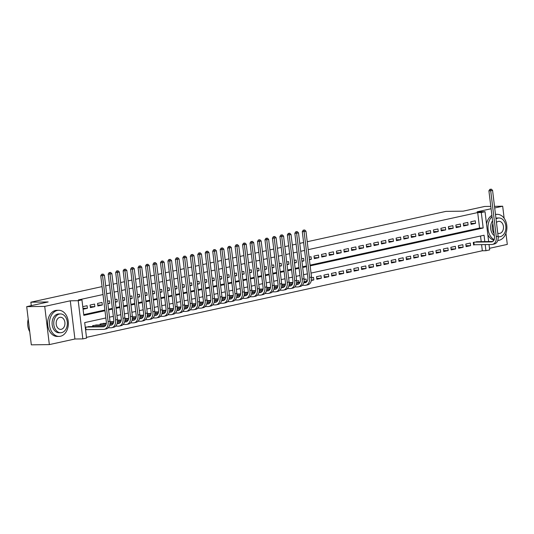 <?xml version="1.0" encoding="UTF-8"?>
<svg xmlns="http://www.w3.org/2000/svg" width="534" height="534" viewBox="0 0 534 534"><rect width="100%" height="100%" fill="white"/><g stroke="black" fill="none" stroke-linecap="round" stroke-linejoin="round"><path stroke-width="0.8" d="M105.859 317.97L84.699 322.596L86.575 338.082L82.837 338.896L78.218 300.702L81.949 299.888L83.825 315.367L104.984 310.741M74.914 339.003L70.288 300.809L44.722 306.403L26.7 306.649L31.319 344.844L49.342 344.597L74.914 339.003L82.837 338.896M489.471 248.317L507.3 244.412L505.952 233.245M489.01 244.519L489.665 249.899L485.933 250.713L485.186 244.572M86.488 337.361L482.329 250.766L485.933 250.713M44.722 306.403L49.342 344.597M504.136 218.252L502.681 206.217L494.704 207.96M307.237 241.728L445.897 211.391L463.198 211.157L484.658 206.464L490.793 206.378M494.511 206.331L502.681 206.217M83.084 309.233L87.402 308.285L87.089 305.702L82.77 306.649M94.551 304.073L90.072 305.054L90.386 307.631L94.865 306.649L94.551 304.073M102.021 302.438L97.542 303.419L97.849 306.002L102.328 305.021L102.021 302.438M107.868 303.806L109.797 303.385L109.483 300.802L107.554 301.229M115.331 302.177L117.26 301.75L116.946 299.173L115.017 299.594M122.793 300.542L124.722 300.121L124.415 297.538L122.486 297.959M130.263 298.906L132.192 298.486L131.878 295.909L129.949 296.33M137.725 297.278L139.654 296.851L139.341 294.274L137.412 294.695M145.188 295.642L147.117 295.222L146.803 292.639L144.874 293.059M152.657 294.007L154.586 293.587L154.273 291.01L152.344 291.43M160.12 292.378L162.049 291.958L161.735 289.375L159.806 289.795M167.583 290.743L169.512 290.322L169.198 287.739L167.269 288.16M175.045 289.108L176.974 288.687L176.667 286.111L174.738 286.531M182.515 287.479L184.444 287.058L184.13 284.475L182.201 284.896M189.977 285.844L191.906 285.423L191.593 282.84L189.663 283.267M197.44 284.215L199.369 283.788L199.062 281.211L197.133 281.632M204.909 282.579L206.838 282.159L206.524 279.576L204.595 279.996M212.372 280.944L214.301 280.524L213.987 277.94L212.058 278.368M219.834 279.315L221.764 278.888L221.45 276.312L219.521 276.732M227.304 277.68L229.233 277.259L228.919 274.676L226.99 275.097M234.766 276.045L236.696 275.624L236.382 273.041L234.453 273.468M242.229 274.416L244.158 273.989L243.844 271.412L241.915 271.833M249.692 272.781L251.621 272.36L251.314 269.777L249.385 270.197M257.161 271.145L259.09 270.725L258.776 268.148L256.847 268.569M264.624 269.516L266.553 269.096L266.239 266.513L264.31 266.933M272.086 267.881L274.015 267.461L273.708 264.877L271.779 265.298M279.556 266.246L281.485 265.825L281.171 263.249L279.242 263.669M287.018 264.617L288.947 264.197L288.634 261.613L286.705 262.034M294.481 262.982L296.41 262.561L296.096 259.978L294.167 260.405M301.95 261.353L303.879 260.926L303.566 258.349L301.637 258.77M309.413 259.718L311.342 259.297L311.028 256.714L309.099 257.134M318.491 255.078L314.012 256.06L314.326 258.643L318.805 257.662L318.491 255.078M325.96 253.45L321.481 254.431L321.788 257.008L326.267 256.026L325.96 253.45M333.423 251.814L328.944 252.796L329.258 255.379L333.737 254.398L333.423 251.814M340.886 250.179L336.407 251.16L336.72 253.743L341.199 252.762L340.886 250.179M348.355 248.55L343.876 249.532L344.183 252.108L348.662 251.127L348.355 248.55M355.818 246.915L351.339 247.896L351.652 250.479L356.131 249.498L355.818 246.915M363.28 245.286L358.801 246.261L359.115 248.844L363.594 247.863L363.28 245.286M370.743 243.651L366.264 244.632L366.578 247.209L371.057 246.234L370.743 243.651M378.212 242.015L373.733 242.997L374.047 245.58L378.526 244.599L378.212 242.015M385.675 240.387L381.196 241.361L381.51 243.945L385.989 242.963L385.675 240.387M393.137 238.751L388.659 239.733L388.972 242.309L393.451 241.335L393.137 238.751M400.607 237.116L396.128 238.097L396.435 240.68L400.914 239.699L400.607 237.116M408.069 235.487L403.591 236.462L403.904 239.045L408.383 238.064L408.069 235.487M415.532 233.852L411.053 234.833L411.367 237.41L415.846 236.435L415.532 233.852M423.001 232.217L418.522 233.198L418.83 235.781L423.308 234.8L423.001 232.217M430.464 230.588L425.985 231.562L426.299 234.146L430.778 233.164L430.464 230.588M437.927 228.952L433.448 229.934L433.762 232.51L438.24 231.536L437.927 228.952M445.389 227.317L440.91 228.298L441.224 230.882L445.703 229.9L445.389 227.317M452.859 225.688L448.38 226.67L448.694 229.246L453.172 228.265L452.859 225.688M460.321 224.053L455.842 225.034L456.156 227.618L460.635 226.636L460.321 224.053M467.784 222.418L463.305 223.399L463.619 225.982L468.098 225.001L467.784 222.418M477.783 241.702L473.271 242.416L473.585 244.993L474.886 244.712M466.008 245.713L470.594 245.647L466.115 246.628L465.808 244.045L470.287 243.07L470.594 245.647M458.546 247.342L463.132 247.282L458.653 248.263L458.339 245.68L462.818 244.699L463.132 247.282M451.076 248.977L455.669 248.917L451.19 249.892L450.876 247.315L455.355 246.334L455.669 248.917M443.614 250.613L448.206 250.546L443.727 251.527L443.414 248.944L447.892 247.97L448.206 250.546M436.151 252.242L440.737 252.181L436.258 253.163L435.944 250.579L440.423 249.598L440.737 252.181M428.682 253.877L433.274 253.81L428.795 254.791L428.482 252.215L432.961 251.234L433.274 253.81M421.219 255.506L425.812 255.446L421.333 256.427L421.019 253.844L425.498 252.862L425.812 255.446M413.757 257.141L418.342 257.081L413.863 258.062L413.556 255.479L418.035 254.498L418.342 257.081M406.287 258.776L410.88 258.71L406.401 259.691L406.087 257.114L410.566 256.133L410.88 258.71M398.825 260.405L403.417 260.345L398.938 261.326L398.624 258.743L403.103 257.762L403.417 260.345M391.362 262.04L395.948 261.98L391.469 262.955L391.162 260.378L395.641 259.397L395.948 261.98M383.899 263.676L388.485 263.609L384.006 264.59L383.692 262.007L388.171 261.033L388.485 263.609M376.43 265.305L381.022 265.244L376.543 266.226L376.23 263.642L380.709 262.661L381.022 265.244M368.967 266.94L373.56 266.88L369.081 267.854L368.767 265.278L373.246 264.297L373.56 266.88M361.505 268.575L366.09 268.509L361.611 269.49L361.298 266.907L365.777 265.932L366.09 268.509M354.035 270.204L358.628 270.144L354.149 271.125L353.835 268.542L358.314 267.561L358.628 270.144M346.573 271.839L351.165 271.779L346.686 272.754L346.372 270.177L350.851 269.196L351.165 271.779M339.11 273.475L343.696 273.408L339.217 274.389L338.91 271.806L343.389 270.831L343.696 273.408M331.641 275.103L336.233 275.043L331.754 276.025L331.44 273.441L335.919 272.46L336.233 275.043M324.178 276.739L328.77 276.679L324.292 277.653L323.978 275.077L328.457 274.096L328.77 276.679M316.715 278.368L321.301 278.307L316.822 279.289L316.515 276.705L320.994 275.731L321.301 278.307M311.476 279.976L313.838 279.943L311.375 280.477M304.006 281.605L306.376 281.572L303.913 282.112M482.329 250.766L481.581 244.619M481.221 241.655L480.54 236.001M313.838 279.943L313.525 277.36L311.576 277.787M306.376 281.572L306.062 278.995L304.113 279.422M298.813 282.426L298.599 280.624L296.644 281.051M291.163 282.526L289.181 282.686M283.701 284.161L281.718 284.322M276.238 285.79L274.256 285.95M268.769 287.425L266.786 287.586M261.306 289.061L259.324 289.221M253.844 290.69L251.861 290.85M246.381 292.325L244.392 292.485M238.912 293.96L236.929 294.121M231.449 295.589L229.466 295.749M223.986 297.224L221.997 297.385M216.517 298.86L214.534 299.013M209.054 300.488L207.072 300.649M201.592 302.124L199.609 302.284M194.122 303.759L192.14 303.913M186.66 305.388L184.677 305.548M179.197 307.023L177.215 307.183M171.734 308.652L169.745 308.812M164.265 310.287L162.283 310.448M156.802 311.923L154.82 312.083M149.34 313.551L147.351 313.712M141.87 315.187L139.888 315.347M134.408 316.822L132.425 316.982M126.945 318.451L124.963 318.611M119.476 320.086L117.493 320.246M112.013 321.722L110.031 321.875M104.551 323.35L100.038 324.065L100.145 324.946M97.088 324.986L92.576 325.7L92.682 326.574M89.619 326.621L85.266 327.295M85.58 329.878L86.728 329.625M310.067 265.138L479.579 228.051L477.703 212.565L308.191 249.652M304.567 250.446L300.729 251.287M297.104 252.075L293.266 252.916M289.642 253.71L285.797 254.551M282.172 255.345L278.334 256.187M274.71 256.974L270.872 257.815M267.247 258.61L263.409 259.451M259.784 260.245L255.94 261.086M252.315 261.874L248.477 262.715M244.852 263.509L241.014 264.35M237.39 265.144L233.545 265.979M229.92 266.773L226.082 267.614M222.458 268.408L218.62 269.249M214.995 270.044L211.15 270.878M207.526 271.673L203.688 272.514M200.063 273.308L196.225 274.149M192.6 274.937L188.762 275.778M185.138 276.572L181.293 277.413M177.668 278.207L173.83 279.048M170.206 279.836L166.368 280.677M162.743 281.471L158.898 282.312M155.274 283.107L151.436 283.948M147.811 284.735L143.973 285.577M140.349 286.371L136.504 287.212M132.879 288.006L129.041 288.841M125.417 289.635L121.578 290.476M117.954 291.27L114.116 292.111M110.491 292.906L106.646 293.74M103.022 294.534L78.344 299.934L81.949 299.888M83.738 314.653L104.898 310.02M108.522 309.226L112.36 308.385M115.985 307.597L119.83 306.756M123.454 305.962L127.292 305.121M130.917 304.327L134.755 303.486M138.379 302.698L142.218 301.857M145.849 301.063L149.687 300.221M153.311 299.427L157.15 298.593M160.774 297.798L164.612 296.957M168.237 296.163L172.082 295.322M175.706 294.528L179.544 293.693M183.169 292.899L187.007 292.058M190.631 291.264L194.476 290.423M198.101 289.635L201.939 288.794M205.563 288L209.401 287.159M213.026 286.364L216.864 285.523M220.495 284.735L224.333 283.894M227.958 283.1L231.796 282.259M235.421 281.465L239.259 280.624M242.883 279.836L246.728 278.995M250.353 278.201L254.191 277.36M257.815 276.565L261.653 275.724M265.278 274.937L269.123 274.096M272.747 273.301L276.585 272.46M280.21 271.666L284.048 270.831M287.672 270.037L291.511 269.196M295.142 268.402L298.98 267.561M302.604 266.766L306.443 265.932M475.253 220.789L470.774 221.77L471.081 224.347L475.56 223.366L475.253 220.789M26.7 306.649L48.16 301.95L30.859 302.191L31.279 305.648M30.859 302.191L102.067 286.611M105.692 285.817L109.53 284.976M113.155 284.188L116.993 283.347M120.617 282.553L124.455 281.712M128.087 280.917L131.925 280.076M135.549 279.289L139.387 278.448M143.012 277.653L146.85 276.812M150.475 276.018L154.319 275.177M157.944 274.389L161.782 273.548M165.406 272.754L169.245 271.913M172.869 271.118L176.714 270.284M180.338 269.49L184.177 268.649M187.801 267.854L191.639 267.013M195.264 266.219L199.102 265.385M202.733 264.59L206.571 263.749M210.196 262.955L214.034 262.114M217.658 261.326L221.497 260.485M225.121 259.691L228.966 258.85M232.59 258.055L236.428 257.214M240.053 256.427L243.891 255.586M247.516 254.791L251.36 253.95M254.985 253.156L258.823 252.315M262.448 251.527L266.286 250.686M269.91 249.892L273.748 249.051M277.38 248.257L281.218 247.422M284.842 246.628L288.68 245.787M292.305 244.993L296.143 244.151M299.768 243.357L303.612 242.523M70.288 300.809L78.218 300.702M477.703 212.565L481.308 212.519L485.039 211.704L488.65 241.555M491.08 208.754L477.109 211.811L485.039 211.704M484.825 241.608L484.058 235.234L311.028 273.081M307.404 273.875L303.566 274.716M299.941 275.511L296.103 276.352M292.478 277.139L288.634 277.98M285.009 278.775L281.171 279.616M277.546 280.41L273.708 281.251M270.084 282.039L266.239 282.88M262.615 283.674L258.776 284.515M255.152 285.31L251.314 286.151M247.689 286.938L243.844 287.779M240.22 288.574L236.382 289.415M232.757 290.209L228.919 291.043M225.295 291.838L221.456 292.679M217.832 293.473L213.987 294.314M210.363 295.108L206.524 295.943M202.9 296.737L199.062 297.578M195.437 298.373L191.593 299.214M187.968 300.001L184.13 300.842M180.505 301.637L176.667 302.478M173.043 303.272L169.198 304.113M165.573 304.901L161.735 305.742M158.111 306.536L154.273 307.377M150.648 308.171L146.81 309.012M143.185 309.8L139.341 310.641M135.716 311.435L131.878 312.277M128.253 313.071L124.415 313.905M120.791 314.7L116.946 315.541M113.321 316.335L109.483 317.176M310.154 265.859L483.183 228.005L481.308 212.519M108.609 309.947L112.447 309.106M116.072 308.318L119.916 307.477M123.541 306.683L127.379 305.842M131.004 305.048L134.842 304.206M138.466 303.419L142.311 302.578M145.936 301.783L149.774 300.942M153.398 300.148L157.236 299.307M160.861 298.519L164.699 297.678M168.323 296.884L172.168 296.043M175.793 295.249L179.631 294.414M183.255 293.62L187.094 292.779M190.718 291.985L194.563 291.143M198.187 290.349L202.026 289.515M205.65 288.72L209.488 287.879M213.113 287.085L216.958 286.244M220.582 285.45L224.42 284.615M228.045 283.821L231.883 282.98M235.507 282.186L239.345 281.345M242.97 280.557L246.815 279.716M250.439 278.922L254.277 278.081M257.902 277.286L261.74 276.445M265.365 275.657L269.209 274.816M272.834 274.022L276.672 273.181M280.297 272.387L284.135 271.546M287.759 270.758L291.604 269.917M295.229 269.123L299.067 268.282M302.691 267.487L306.529 266.653M479.579 228.051L483.183 228.005M470.975 223.432L475.56 223.366M463.512 225.061L468.098 225.001M456.043 226.696L460.635 226.636M448.58 228.332L453.172 228.265M441.117 229.96L445.703 229.9M433.648 231.596L438.24 231.536M426.185 233.231L430.778 233.164M418.723 234.86L423.308 234.8M411.253 236.495L415.846 236.435M403.791 238.131L408.383 238.064M396.328 239.759L400.914 239.699M388.865 241.395L393.451 241.335M381.396 243.03L385.989 242.963M373.934 244.659L378.526 244.599M366.471 246.294L371.057 246.234M359.002 247.93L363.594 247.863M351.539 249.558L356.131 249.498M344.076 251.194L348.662 251.127M336.607 252.822L341.199 252.762M329.144 254.458L333.737 254.398M321.682 256.093L326.267 256.026M314.219 257.722L318.805 257.662M309.366 259.324L311.342 259.297M301.897 260.952L303.879 260.926M294.434 262.588L296.41 262.561M286.972 264.223L288.947 264.197M279.502 265.852L281.485 265.825M272.04 267.487L274.015 267.461M264.577 269.123L266.553 269.096M257.114 270.751L259.09 270.725M249.645 272.387L251.621 272.36M242.182 274.015L244.158 273.989M234.72 275.651L236.696 275.624M227.25 277.286L229.233 277.259M219.788 278.915L221.764 278.888M212.325 280.55L214.301 280.524M204.856 282.186L206.838 282.159M197.393 283.814L199.369 283.788M189.93 285.45L191.906 285.423M182.468 287.085L184.444 287.058M174.998 288.714L176.974 288.687M167.536 290.349L169.512 290.322M160.073 291.985L162.049 291.958M152.604 293.613L154.586 293.587M145.141 295.249L147.117 295.222M137.679 296.884L139.654 296.851M130.216 298.513L132.192 298.486M122.747 300.148L124.722 300.121M115.284 301.777L117.26 301.75M107.821 303.412L109.797 303.385M97.742 305.081L102.328 305.021M90.279 306.716L94.865 306.649M82.977 308.345L87.402 308.285M491.313 189.156L489.845 189.33L491.313 189.156L492.575 190.371L490.713 190.778L496.266 236.662A7.836 5.347 77.7 0 1 492.535 244.392A7.836 5.347 77.7 0 1 491.794 244.479L473.558 244.766M476.441 241.722L492.795 241.495M474.579 242.129L491.48 241.902A5.227 3.564 -102.3 0 0 491.974 241.842A5.227 3.564 -102.3 0 0 494.464 236.689L488.91 190.798L489.845 189.33M492.575 190.371L498.129 236.255A7.836 5.347 77.7 0 1 494.397 243.985L492.535 244.392M490.566 189.316L490.713 190.778L488.91 190.798M473.872 242.282L474.165 244.719M497.775 240.467A13.063 9.458 89.2 0 0 499.01 240.313A13.063 9.458 89.2 0 0 506.866 226.323A13.063 9.458 89.2 0 0 497.267 214.348A13.063 9.458 89.2 0 0 495.886 214.508A13.063 9.458 89.2 0 0 495.505 214.601M495.946 218.219A9.405 6.808 -90.8 0 1 496.326 218.119A9.405 6.808 -90.8 0 1 497.321 218.006L498.976 217.979A9.405 6.808 89.2 0 0 497.982 218.099A9.405 6.808 89.2 0 0 496.033 218.953M498.175 236.696A9.405 6.808 89.2 0 0 499.237 236.796A9.405 6.808 89.2 0 0 500.231 236.675A9.405 6.808 89.2 0 0 505.885 226.603A9.405 6.808 89.2 0 0 498.976 217.979M497.755 233.138A6.061 4.392 89.2 0 0 499.19 233.451A6.061 4.392 89.2 0 0 499.831 233.371A6.061 4.392 89.2 0 0 503.475 226.883A6.061 4.392 89.2 0 0 499.023 221.323A6.061 4.392 89.2 0 0 498.382 221.396A6.061 4.392 89.2 0 0 496.466 222.511M492.869 223.526A9.405 6.808 89.2 0 0 494.097 233.705M494.344 235.748A9.405 6.808 -90.8 0 1 492.542 220.822M491.887 215.402A13.063 9.458 89.2 0 0 486.514 223.893M487.822 234.68A13.063 9.458 89.2 0 0 493.903 240.253M492.034 216.63A13.063 9.458 89.2 0 0 488.063 228.966A13.063 9.458 89.2 0 0 494.177 239.626M60.462 336.253A13.063 9.458 89.2 0 0 68.319 322.262A13.063 9.458 89.2 0 0 58.72 310.287A13.063 9.458 89.2 0 0 57.338 310.448A13.063 9.458 89.2 0 0 49.482 324.438A13.063 9.458 89.2 0 0 59.08 336.413A13.063 9.458 89.2 0 0 60.462 336.253M58.72 310.287L56.918 310.307A13.063 9.458 89.2 0 0 55.536 310.468A13.063 9.458 89.2 0 0 47.68 324.458A13.063 9.458 89.2 0 0 57.278 336.44L59.08 336.413M60.682 332.729L59.027 332.755A9.405 6.808 -90.8 0 1 52.118 324.131A9.405 6.808 -90.8 0 1 57.772 314.059A9.405 6.808 -90.8 0 1 58.773 313.945L60.429 313.919A9.405 6.808 89.2 0 0 59.434 314.032A9.405 6.808 89.2 0 0 53.774 324.111A9.405 6.808 89.2 0 0 60.682 332.729A9.405 6.808 89.2 0 0 61.684 332.615A9.405 6.808 89.2 0 0 67.337 322.543A9.405 6.808 89.2 0 0 60.429 313.919M59.835 317.336A6.061 4.392 89.2 0 0 56.183 323.831A6.061 4.392 89.2 0 0 60.642 329.385A6.061 4.392 89.2 0 0 61.283 329.311A6.061 4.392 89.2 0 0 64.928 322.823A6.061 4.392 89.2 0 0 60.475 317.263A6.061 4.392 89.2 0 0 59.835 317.336M28.215 319.165A13.063 9.458 89.2 0 0 29.73 331.694M304.7 229.98L303.232 230.154L304.7 229.98L305.962 231.195L304.093 231.602L309.647 277.486A7.836 5.347 77.7 0 1 305.915 285.223A7.836 5.347 77.7 0 1 305.174 285.303L302.271 285.343M289.828 282.546L292.919 282.506M296.637 282.453L299.968 282.406M303.859 282.353L306.182 282.326M289.194 282.94L292.859 282.887M296.597 282.833L299.774 282.793M303.753 282.74L304.867 282.726A5.227 3.564 -102.3 0 0 305.355 282.666A5.227 3.564 -102.3 0 0 307.844 277.513L302.291 231.629L303.232 230.154M305.962 231.195L311.516 277.079A7.836 5.347 77.7 0 1 307.784 284.809L305.915 285.223M303.953 230.147L304.093 231.602L302.291 231.629M297.231 231.616L295.763 231.789L297.231 231.616L298.493 232.824L296.63 233.238L302.184 279.122A7.836 5.347 77.7 0 1 298.453 286.851A7.836 5.347 77.7 0 1 297.712 286.938L294.808 286.978M282.359 284.181L285.45 284.135M289.168 284.088L292.505 284.041M296.39 283.988L298.713 283.954M281.732 284.569L285.39 284.522M289.134 284.468L292.312 284.428M296.283 284.375L297.398 284.355A5.227 3.564 -102.3 0 0 297.892 284.302A5.227 3.564 -102.3 0 0 300.382 279.149L294.828 233.258L295.763 231.789M298.493 232.824L304.046 278.715A7.836 5.347 77.7 0 1 300.315 286.444L298.453 286.851M296.483 231.776L296.63 233.238L294.828 233.258M289.768 233.245L288.3 233.418L289.768 233.245L291.03 234.459L289.168 234.867L294.715 280.757A7.836 5.347 77.7 0 1 290.983 288.487A7.836 5.347 77.7 0 1 290.249 288.574L287.345 288.607M274.897 285.81L277.987 285.77M281.705 285.717L285.043 285.677M288.927 285.623L291.25 285.59M274.262 286.204L277.927 286.151M281.672 286.104L284.849 286.057M288.821 286.004L289.935 285.99A5.227 3.564 -102.3 0 0 290.429 285.93A5.227 3.564 -102.3 0 0 292.912 280.777L287.365 234.893L288.3 233.418M291.03 234.459L296.584 280.343A7.836 5.347 77.7 0 1 292.852 288.08L290.983 288.487M289.021 233.411L289.168 234.867L287.365 234.893M282.306 234.88L280.837 235.053L282.306 234.88L283.567 236.095L281.698 236.502L287.252 282.386A7.836 5.347 77.7 0 1 283.521 290.122A7.836 5.347 77.7 0 1 282.786 290.202L279.876 290.242M267.434 287.446L270.524 287.405M274.242 287.352L277.573 287.305M281.465 287.252L283.788 287.225M266.8 287.833L270.464 287.786M274.202 287.733L277.38 287.692M281.358 287.639L282.473 287.626A5.227 3.564 -102.3 0 0 282.967 287.566A5.227 3.564 -102.3 0 0 285.45 282.413L279.896 236.522L280.837 235.053M283.567 236.095L289.121 281.979A7.836 5.347 77.7 0 1 285.39 289.708L283.521 290.122M281.558 235.04L281.698 236.502L279.896 236.522M274.836 236.515L273.375 236.689L274.836 236.515L276.105 237.723L274.236 238.131L279.789 284.021A7.836 5.347 77.7 0 1 276.058 291.751A7.836 5.347 77.7 0 1 275.317 291.838L272.413 291.878M259.971 289.074L263.062 289.034M266.78 288.987L270.111 288.941M273.995 288.887L276.318 288.854M259.337 289.468L263.002 289.421M266.74 289.368L269.917 289.328M273.895 289.268L275.003 289.254A5.227 3.564 -102.3 0 0 275.497 289.201A5.227 3.564 -102.3 0 0 277.987 284.048L272.433 238.157L273.375 236.689M276.105 237.723L281.652 283.614A7.836 5.347 77.7 0 1 277.92 291.344L276.058 291.751M274.096 236.675L274.236 238.131L272.433 238.157M267.374 238.144L265.905 238.318L267.374 238.144L268.635 239.359L266.773 239.766L272.327 285.657A7.836 5.347 77.7 0 1 268.595 293.386A7.836 5.347 77.7 0 1 267.854 293.466L264.951 293.506M252.502 290.71L255.592 290.67M259.31 290.616L262.648 290.569M266.533 290.523L268.856 290.489M251.868 291.103L255.532 291.05M259.277 291.003L262.454 290.957M266.426 290.903L267.541 290.89A5.227 3.564 -102.3 0 0 268.035 290.83A5.227 3.564 -102.3 0 0 270.524 285.677L264.971 239.793L265.905 238.318M268.635 239.359L274.189 285.243A7.836 5.347 77.7 0 1 270.458 292.979L268.595 293.386M266.626 238.311L266.773 239.766L264.971 239.793M259.911 239.779L258.443 239.953L259.911 239.779L261.173 240.994L259.304 241.401L264.857 287.285A7.836 5.347 77.7 0 1 261.126 295.015A7.836 5.347 77.7 0 1 260.392 295.102L257.481 295.142M245.039 292.345L248.13 292.298M251.848 292.252L255.179 292.205M259.07 292.151L261.393 292.118M244.405 292.732L248.07 292.685M251.808 292.632L254.985 292.592M258.963 292.539L260.078 292.519A5.227 3.564 -102.3 0 0 260.572 292.465A5.227 3.564 -102.3 0 0 263.055 287.312L257.501 241.421L258.443 239.953M261.173 240.994L266.726 286.878A7.836 5.347 77.7 0 1 262.995 294.608L261.126 295.015M259.164 239.94L259.304 241.401L257.501 241.421M252.442 241.415L250.98 241.588L252.442 241.415L253.71 242.623L251.841 243.03L257.395 288.921A7.836 5.347 77.7 0 1 253.663 296.65A7.836 5.347 77.7 0 1 252.922 296.737L250.019 296.777M237.577 293.974L240.667 293.934M244.385 293.887L247.716 293.84M251.601 293.787L253.93 293.753M236.942 294.368L240.607 294.321M244.345 294.267L247.522 294.227M251.501 294.167L252.615 294.154A5.227 3.564 -102.3 0 0 253.103 294.101A5.227 3.564 -102.3 0 0 255.592 288.947L250.039 243.057L250.98 241.588M253.71 242.623L259.264 288.514A7.836 5.347 77.7 0 1 255.532 296.243L253.663 296.65M251.701 241.575L251.841 243.03L250.039 243.057M244.979 243.043L243.511 243.217L244.979 243.043L246.241 244.258L244.378 244.665L249.932 290.549A7.836 5.347 77.7 0 1 246.201 298.286A7.836 5.347 77.7 0 1 245.46 298.366L242.556 298.406M230.107 295.609L233.198 295.569M236.916 295.516L240.253 295.469M244.138 295.415L246.461 295.389M229.473 296.003L233.138 295.949M236.882 295.903L240.06 295.856M244.031 295.803L245.146 295.789A5.227 3.564 -102.3 0 0 245.64 295.729A5.227 3.564 -102.3 0 0 248.13 290.576L242.576 244.692L243.511 243.217M246.241 244.258L251.794 290.142A7.836 5.347 77.7 0 1 248.063 297.879L246.201 298.286M244.232 243.21L244.378 244.665L242.576 244.692M237.517 244.679L236.048 244.852L237.517 244.679L238.778 245.894L236.909 246.301L242.463 292.185A7.836 5.347 77.7 0 1 238.731 299.914A7.836 5.347 77.7 0 1 237.997 300.001L235.087 300.041M222.645 297.244L225.735 297.198M229.453 297.151L232.784 297.104M236.675 297.051L238.998 297.017M222.011 297.632L225.675 297.585M229.42 297.531L232.597 297.491M236.569 297.438L237.683 297.418A5.227 3.564 -102.3 0 0 238.177 297.365A5.227 3.564 -102.3 0 0 240.66 292.211L235.107 246.321L236.048 244.852M238.778 245.894L244.332 291.778A7.836 5.347 77.7 0 1 240.6 299.507L238.731 299.914M236.769 244.839L236.909 246.301L235.107 246.321M230.054 246.314L228.585 246.481L230.054 246.314L231.315 247.522L229.446 247.93L235 293.82A7.836 5.347 77.7 0 1 231.269 301.55A7.836 5.347 77.7 0 1 230.528 301.637L227.624 301.677M215.182 298.873L218.273 298.833M221.99 298.78L225.321 298.74M229.213 298.686L231.536 298.653M214.548 299.267L218.212 299.22M221.95 299.167L225.128 299.12M229.106 299.067L230.221 299.053A5.227 3.564 -102.3 0 0 230.708 299A5.227 3.564 -102.3 0 0 233.198 293.84L227.644 247.956L228.585 246.481M231.315 247.522L236.869 293.413A7.836 5.347 77.7 0 1 233.138 301.143L231.269 301.55M229.306 246.474L229.446 247.93L227.644 247.956M222.585 247.943L221.116 248.116L222.585 247.943L223.846 249.158L221.984 249.565L227.537 295.449A7.836 5.347 77.7 0 1 223.806 303.185A7.836 5.347 77.7 0 1 223.065 303.265L220.162 303.305M207.713 300.508L210.803 300.468M214.521 300.415L217.859 300.368M221.743 300.315L224.066 300.288M207.085 300.902L210.743 300.849M214.488 300.802L217.665 300.755M221.637 300.702L222.751 300.689A5.227 3.564 -102.3 0 0 223.245 300.629A5.227 3.564 -102.3 0 0 225.735 295.476L220.182 249.592L221.116 248.116M223.846 249.158L229.4 295.042A7.836 5.347 77.7 0 1 225.668 302.778L223.806 303.185M221.837 248.11L221.984 249.565L220.182 249.592M215.122 249.578L213.653 249.752L215.122 249.578L216.383 250.786L214.521 251.2L220.068 297.084A7.836 5.347 77.7 0 1 216.337 304.814A7.836 5.347 77.7 0 1 215.602 304.901L212.699 304.941M200.25 302.144L203.341 302.097M207.058 302.05L210.396 302.004M214.281 301.95L216.604 301.917M199.616 302.531L203.28 302.484M207.025 302.431L210.202 302.391M214.174 302.337L215.289 302.317A5.227 3.564 -102.3 0 0 215.783 302.264A5.227 3.564 -102.3 0 0 218.266 297.111L212.719 251.22L213.653 249.752M216.383 250.786L221.937 296.677A7.836 5.347 77.7 0 1 218.206 304.407L216.337 304.814M214.374 249.738L214.521 251.2L212.719 251.22M207.659 251.207L206.191 251.381L207.659 251.207L208.921 252.422L207.052 252.829L212.605 298.72A7.836 5.347 77.7 0 1 208.874 306.449A7.836 5.347 77.7 0 1 208.14 306.536L205.23 306.576M192.787 303.773L195.878 303.733M199.596 303.679L202.927 303.639M206.818 303.586L209.141 303.552M192.153 304.166L195.818 304.113M199.556 304.066L202.733 304.02M206.711 303.966L207.826 303.953A5.227 3.564 -102.3 0 0 208.32 303.899A5.227 3.564 -102.3 0 0 210.803 298.74L205.25 252.856L206.191 251.381M208.921 252.422L214.474 298.312A7.836 5.347 77.7 0 1 210.743 306.042L208.874 306.449M206.912 251.374L207.052 252.829L205.25 252.856M200.19 252.842L198.728 253.016L200.19 252.842L201.458 254.057L199.589 254.464L205.143 300.348A7.836 5.347 77.7 0 1 201.411 308.085A7.836 5.347 77.7 0 1 200.671 308.165L197.767 308.205M185.325 305.408L188.415 305.368M192.133 305.314L195.464 305.268M199.349 305.214L201.672 305.188M184.691 305.802L188.355 305.748M192.093 305.695L195.27 305.655M199.249 305.602L200.357 305.588A5.227 3.564 -102.3 0 0 200.851 305.528A5.227 3.564 -102.3 0 0 203.341 300.375L197.787 254.491L198.728 253.016M201.458 254.057L207.005 299.941A7.836 5.347 77.7 0 1 203.274 307.671L201.411 308.085M199.449 253.009L199.589 254.464L197.787 254.491M192.727 254.478L191.259 254.651L192.727 254.478L193.989 255.686L192.127 256.1L197.68 301.984A7.836 5.347 77.7 0 1 193.949 309.713A7.836 5.347 77.7 0 1 193.208 309.8L190.304 309.84M177.855 307.043L180.946 306.997M184.664 306.95L188.001 306.903M191.886 306.85L194.209 306.816M177.221 307.43L180.886 307.384M184.631 307.33L187.808 307.29M191.779 307.237L192.894 307.217A5.227 3.564 -102.3 0 0 193.388 307.163A5.227 3.564 -102.3 0 0 195.878 302.01L190.324 256.12L191.259 254.651M193.989 255.686L199.542 301.577A7.836 5.347 77.7 0 1 195.811 309.306L193.949 309.713M191.98 254.638L192.127 256.1L190.324 256.12M185.265 256.106L183.796 256.28L185.265 256.106L186.526 257.321L184.657 257.728L190.211 303.619A7.836 5.347 77.7 0 1 186.479 311.349A7.836 5.347 77.7 0 1 185.745 311.435L182.835 311.469M170.393 308.672L173.483 308.632M177.201 308.579L180.532 308.539M184.424 308.485L186.746 308.452M169.759 309.066L173.423 309.012M177.161 308.966L180.338 308.919M184.317 308.866L185.431 308.852A5.227 3.564 -102.3 0 0 185.925 308.792A5.227 3.564 -102.3 0 0 188.409 303.639L182.855 257.755L183.796 256.28M186.526 257.321L192.08 303.205A7.836 5.347 77.7 0 1 188.348 310.942L186.479 311.349M184.517 256.273L184.657 257.728L182.855 257.755M177.795 257.742L176.333 257.915L177.795 257.742L179.064 258.957L177.195 259.364L182.748 305.248A7.836 5.347 77.7 0 1 179.017 312.984A7.836 5.347 77.7 0 1 178.276 313.064L175.372 313.104M162.93 310.307L166.021 310.267M169.739 310.214L173.069 310.167M176.954 310.114L179.284 310.087M162.296 310.701L165.961 310.648M169.699 310.594L172.876 310.554M176.854 310.501L177.969 310.488A5.227 3.564 -102.3 0 0 178.456 310.428A5.227 3.564 -102.3 0 0 180.946 305.274L175.392 259.384L176.333 257.915M179.064 258.957L184.617 304.841A7.836 5.347 77.7 0 1 180.886 312.57L179.017 312.984M177.054 257.909L177.195 259.364L175.392 259.384M170.333 259.377L168.864 259.551L170.333 259.377L171.594 260.585L169.732 260.993L175.286 306.883A7.836 5.347 77.7 0 1 171.554 314.613A7.836 5.347 77.7 0 1 170.813 314.7L167.91 314.74M155.461 311.943L158.551 311.896M162.269 311.849L165.607 311.803M169.492 311.749L171.814 311.716M154.827 312.33L158.491 312.283M162.236 312.23L165.413 312.19M169.385 312.13L170.5 312.116A5.227 3.564 -102.3 0 0 170.993 312.063A5.227 3.564 -102.3 0 0 173.483 306.91L167.93 261.019L168.864 259.551M171.594 260.585L177.148 306.476A7.836 5.347 77.7 0 1 173.417 314.206L171.554 314.613M169.585 259.537L169.732 260.993L167.93 261.019M162.87 261.006L161.401 261.179L162.87 261.006L164.132 262.221L162.263 262.628L167.816 308.518A7.836 5.347 77.7 0 1 164.085 316.248A7.836 5.347 77.7 0 1 163.351 316.335L160.44 316.368M147.998 313.571L151.089 313.531M154.807 313.478L158.144 313.431M162.029 313.385L164.352 313.351M147.364 313.965L151.029 313.912M154.773 313.865L157.951 313.818M161.922 313.765L163.037 313.752A5.227 3.564 -102.3 0 0 163.531 313.692A5.227 3.564 -102.3 0 0 166.014 308.539L160.46 262.655L161.401 261.179M164.132 262.221L169.685 308.105A7.836 5.347 77.7 0 1 165.954 315.841L164.085 316.248M162.122 261.173L162.263 262.628L160.46 262.655M155.407 262.641L153.939 262.815L155.407 262.641L156.669 263.856L154.8 264.263L160.354 310.147A7.836 5.347 77.7 0 1 156.622 317.877A7.836 5.347 77.7 0 1 155.881 317.964L152.978 318.004M140.535 315.207L143.626 315.16M147.344 315.113L150.675 315.067M154.566 315.013L156.889 314.98M139.901 315.594L143.566 315.547M147.304 315.494L150.481 315.454M154.459 315.4L155.574 315.387A5.227 3.564 -102.3 0 0 156.061 315.327A5.227 3.564 -102.3 0 0 158.551 310.174L152.998 264.283L153.939 262.815M156.669 263.856L162.223 309.74A7.836 5.347 77.7 0 1 158.491 317.47L156.622 317.877M154.66 262.801L154.8 264.263L152.998 264.283M147.938 264.277L146.47 264.45L147.938 264.277L149.2 265.485L147.337 265.892L152.891 311.783A7.836 5.347 77.7 0 1 149.16 319.512A7.836 5.347 77.7 0 1 148.419 319.599L145.515 319.639M133.066 316.836L136.157 316.796M139.875 316.749L143.212 316.702M147.097 316.649L149.42 316.615M132.439 317.229L136.097 317.183M139.841 317.129L143.019 317.089M146.99 317.029L148.105 317.016A5.227 3.564 -102.3 0 0 148.599 316.962A5.227 3.564 -102.3 0 0 151.089 311.809L145.535 265.919L146.47 264.45M149.2 265.485L154.753 311.375A7.836 5.347 77.7 0 1 151.022 319.105L149.16 319.512M147.19 264.437L147.337 265.892L145.535 265.919M140.475 265.905L139.007 266.079L140.475 265.905L141.737 267.12L139.875 267.527L145.422 313.418A7.836 5.347 77.7 0 1 141.697 321.148A7.836 5.347 77.7 0 1 140.956 321.228L138.052 321.268M125.603 318.471L128.694 318.431M132.412 318.377L135.749 318.331M139.634 318.277L141.957 318.251M124.969 318.865L128.634 318.811M132.379 318.765L135.556 318.718M139.528 318.664L140.642 318.651A5.227 3.564 -102.3 0 0 141.136 318.591A5.227 3.564 -102.3 0 0 143.619 313.438L138.072 267.554L139.007 266.079M141.737 267.12L147.291 313.004A7.836 5.347 77.7 0 1 143.559 320.74L141.697 321.148M139.728 266.072L139.875 267.527L138.072 267.554M133.013 267.541L131.544 267.714L133.013 267.541L134.274 268.756L132.405 269.163L137.959 315.047A7.836 5.347 77.7 0 1 134.228 322.776A7.836 5.347 77.7 0 1 133.493 322.863L130.583 322.903M118.141 320.106L121.231 320.06M124.949 320.013L128.28 319.966M132.172 319.913L134.495 319.879M117.507 320.493L121.171 320.447M124.909 320.393L128.087 320.353M132.065 320.3L133.18 320.28A5.227 3.564 -102.3 0 0 133.674 320.226A5.227 3.564 -102.3 0 0 136.157 315.073L130.603 269.183L131.544 267.714M134.274 268.756L139.828 314.639A7.836 5.347 77.7 0 1 136.097 322.369L134.228 322.776M132.265 267.701L132.405 269.163L130.603 269.183M125.543 269.176L124.082 269.35L125.543 269.176L126.812 270.384L124.943 270.791L130.496 316.682A7.836 5.347 77.7 0 1 126.765 324.412A7.836 5.347 77.7 0 1 126.024 324.498L123.12 324.538M110.678 321.735L113.769 321.695M117.487 321.648L120.817 321.601M124.702 321.548L127.025 321.515M110.044 322.129L113.709 322.082M117.447 322.029L120.624 321.982M124.602 321.929L125.71 321.915A5.227 3.564 -102.3 0 0 126.204 321.862A5.227 3.564 -102.3 0 0 128.694 316.702L123.14 270.818L124.082 269.35M126.812 270.384L132.359 316.275A7.836 5.347 77.7 0 1 128.627 324.004L126.765 324.412M124.802 269.336L124.943 270.791L123.14 270.818M118.081 270.805L116.612 270.978L118.081 270.805L119.342 272.02L117.48 272.427L123.034 318.311A7.836 5.347 77.7 0 1 119.302 326.047A7.836 5.347 77.7 0 1 118.561 326.127L115.658 326.167M103.209 323.37L106.299 323.33M110.017 323.277L113.355 323.23M117.24 323.177L119.563 323.15M101.347 323.778L106.239 323.711M109.984 323.664L113.161 323.617M117.133 323.564L118.248 323.551A5.227 3.564 -102.3 0 0 118.742 323.491A5.227 3.564 -102.3 0 0 121.231 318.337L115.678 272.453L116.612 270.978M119.342 272.02L124.896 317.904A7.836 5.347 77.7 0 1 121.165 325.64L119.302 326.047M117.333 270.972L117.48 272.427L115.678 272.453M100.639 323.931L100.759 324.932M110.618 272.44L109.15 272.614L110.618 272.44L111.88 273.648L110.011 274.062L115.564 319.946A7.836 5.347 77.7 0 1 111.833 327.676A7.836 5.347 77.7 0 1 111.099 327.763L108.188 327.803M95.746 325.006L105.886 324.866M109.777 324.812L112.1 324.779M93.877 325.413L105.692 325.253M109.67 325.199L110.785 325.179A5.227 3.564 -102.3 0 0 111.279 325.126A5.227 3.564 -102.3 0 0 113.762 319.973L108.208 274.082L109.15 272.614M111.88 273.648L117.433 319.539A7.836 5.347 77.7 0 1 113.702 327.269L111.833 327.676M109.87 272.6L110.011 274.062L108.208 274.082M93.17 325.566L93.296 326.568M103.149 274.076L101.687 274.242L103.149 274.076L104.417 275.284L102.548 275.691L108.102 321.581A7.836 5.347 77.7 0 1 104.37 329.311A7.836 5.347 77.7 0 1 103.629 329.398L85.553 329.672M88.284 326.634L104.637 326.414M86.415 327.042L103.322 326.815A5.227 3.564 -102.3 0 0 103.81 326.761A5.227 3.564 -102.3 0 0 106.299 321.601L100.746 275.718L101.687 274.242M104.417 275.284L109.971 321.174A7.836 5.347 77.7 0 1 106.239 328.904L104.37 329.311M102.408 274.236L102.548 275.691L100.746 275.718M85.707 327.202L86.001 329.638M492.441 241.688L491.48 241.902M498.129 236.255L496.266 236.662M305.828 282.513L304.867 282.726M311.516 277.079L309.647 277.486M298.366 284.148L297.398 284.355M304.046 278.715L302.184 279.122M290.897 285.777L289.935 285.99M296.584 280.343L294.715 280.757M283.434 287.412L282.473 287.626M289.121 281.979L287.252 282.386M275.971 289.048L275.003 289.254M281.652 283.614L279.789 284.021M268.502 290.676L267.541 290.89M274.189 285.243L272.327 285.657M261.039 292.312L260.078 292.519M266.726 286.878L264.857 287.285M253.577 293.947L252.615 294.154M259.264 288.514L257.395 288.921M246.114 295.576L245.146 295.789M251.794 290.142L249.932 290.549M238.645 297.211L237.683 297.418M244.332 291.778L242.463 292.185M231.182 298.846L230.221 299.053M236.869 293.413L235 293.82M223.719 300.475L222.751 300.689M229.4 295.042L227.537 295.449M216.25 302.111L215.289 302.317M221.937 296.677L220.068 297.084M208.787 303.739L207.826 303.953M214.474 298.312L212.605 298.72M201.325 305.375L200.357 305.588M207.005 299.941L205.143 300.348M193.855 307.01L192.894 307.217M199.542 301.577L197.68 301.984M186.393 308.639L185.431 308.852M192.08 303.205L190.211 303.619M178.93 310.274L177.969 310.488M184.617 304.841L182.748 305.248M171.467 311.909L170.5 312.116M177.148 306.476L175.286 306.883M163.998 313.538L163.037 313.752M169.685 308.105L167.816 308.518M156.535 315.173L155.574 315.387M162.223 309.74L160.354 310.147M149.073 316.809L148.105 317.016M154.753 311.375L152.891 311.783M141.603 318.438L140.642 318.651M147.291 313.004L145.422 313.418M134.141 320.073L133.18 320.28M139.828 314.639L137.959 315.047M126.678 321.708L125.71 321.915M132.359 316.275L130.496 316.682M119.209 323.337L118.248 323.551M124.896 317.904L123.034 318.311M111.746 324.972L110.785 325.179M117.433 319.539L115.564 319.946M104.284 326.601L103.322 326.815M109.971 321.174L108.102 321.581M497.267 214.348L495.479 214.368M498.182 236.809L499.237 236.796"/></g></svg>
